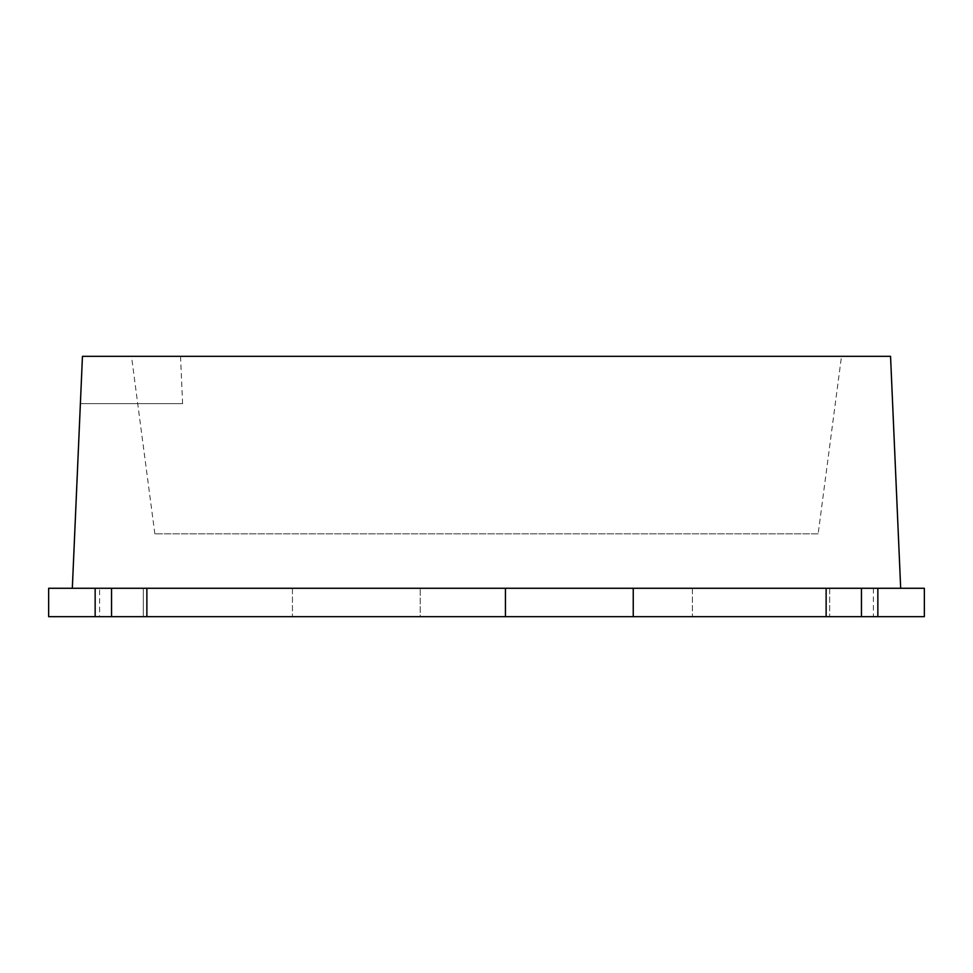 <?xml version="1.0" encoding="UTF-8"?>
<svg xmlns="http://www.w3.org/2000/svg" width="973" height="973" viewBox="0 0 973 973"><rect width="100%" height="100%" fill="white"/><g stroke="black" fill="none" stroke-linecap="round" stroke-linejoin="round"><path stroke-width="0.73" stroke-dasharray="4.87 3.65" d="M182.596 403.661L80.382 403.661L182.596 403.661L180.528 356.325L82.45 356.325L72.318 588.276L111.542 588.276L48.65 588.276L292.423 588.276L111.542 588.276L146.874 588.276L146.862 616.675L292.423 616.675L48.65 616.675L99.599 616.675L99.599 588.276M180.528 356.325L890.55 356.325L900.682 588.276L72.318 588.276M818.147 533.836L154.853 533.836L818.147 533.836L841.511 356.325L131.489 356.325L841.511 356.325M873.401 588.276L873.401 616.675L924.35 616.675L924.35 588.276L420.227 588.276L420.227 616.675L826.138 616.675L826.138 588.276L900.682 588.276M924.35 616.675L924.35 588.276L692.411 588.276L924.35 588.276L924.35 616.675L633.241 616.675L924.35 616.675M692.411 588.276L692.411 616.675L692.411 588.276L633.241 588.276L633.241 616.675L633.241 588.276L692.411 588.276M873.401 616.675L826.138 616.675M146.874 588.276L505.437 588.276L143.323 588.276L143.323 616.675L505.437 616.675L420.227 616.675L420.227 588.276L826.126 588.276M48.65 616.675L48.65 588.276L48.65 616.675L143.323 616.675L143.323 588.276L48.65 588.276L48.65 616.675M292.423 588.276L292.423 616.675L292.423 588.276M146.862 616.675L99.599 616.675M829.677 588.276L829.677 616.675L829.677 588.276M505.437 588.276L505.437 616.675M143.323 588.276L143.323 616.675L143.323 588.276M861.458 588.276L861.458 616.675M111.542 588.276L111.542 616.675M154.853 533.836L131.489 356.325"/><path stroke-width="1.46" d="M95.147 588.276L95.147 616.675L48.65 616.675L48.65 588.276L72.318 588.276L82.45 356.325L890.55 356.325L900.682 588.276L924.35 588.276L924.35 616.675L146.874 616.675L146.874 588.276M72.318 588.276L900.682 588.276M826.126 588.276L826.126 616.675M633.241 588.276L633.241 616.675M95.147 616.675L146.874 616.675M505.437 588.276L505.437 616.675M861.458 588.276L861.458 616.675M877.853 588.276L877.853 616.675M111.542 588.276L111.542 616.675"/></g></svg>
